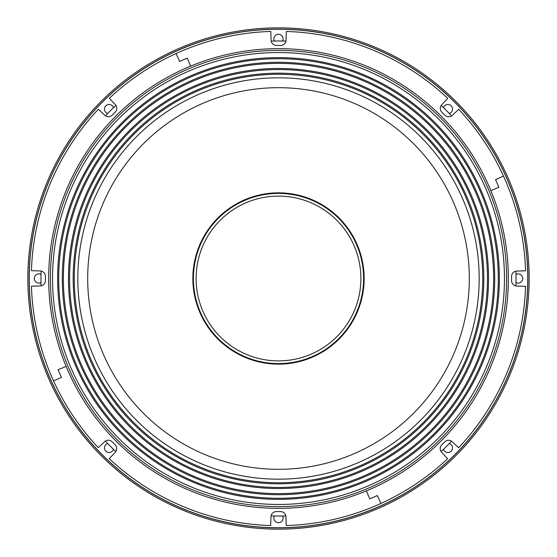 <?xml version="1.0" encoding="UTF-8"?>
<svg xmlns="http://www.w3.org/2000/svg" width="557" height="557" viewBox="0 0 557 557"><rect width="100%" height="100%" fill="white"/><g stroke="black" fill="none" stroke-linecap="round" stroke-linejoin="round"><path stroke-width="0.84" d="M274.406 515.977A4.609 4.609 0 0 0 278.5 522.703A4.609 4.609 0 0 0 282.594 515.977M107.689 443.525A4.609 4.609 0 0 0 109.081 452.528A4.609 4.609 0 0 0 113.475 449.311M41.023 274.406A4.609 4.609 0 0 0 34.297 278.5A4.609 4.609 0 0 0 41.023 282.594M113.475 107.689A4.609 4.609 0 0 0 104.528 108.378A4.609 4.609 0 0 0 107.689 113.475M282.594 41.023A4.609 4.609 0 0 0 278.5 34.297A4.609 4.609 0 0 0 274.406 41.023M449.311 113.475A4.609 4.609 0 0 0 447.919 104.472A4.609 4.609 0 0 0 443.525 107.689M515.977 282.594A4.609 4.609 0 0 0 522.703 278.5A4.609 4.609 0 0 0 515.977 274.406M443.525 449.311A4.609 4.609 0 0 0 452.472 448.622A4.609 4.609 0 0 0 449.311 443.525M278.5 29.152A249.348 249.348 0 0 0 29.152 278.5A249.348 249.348 0 0 0 278.5 527.848A249.348 249.348 0 0 0 527.848 278.5A249.348 249.348 0 0 0 278.5 29.152M278.5 529.15A250.65 250.65 0 0 0 529.15 278.5A250.65 250.65 0 0 0 278.5 27.85A250.65 250.65 0 0 0 27.85 278.5A250.65 250.65 0 0 0 278.5 529.15M278.5 52.546A225.954 225.954 0 0 1 504.454 278.5A225.954 225.954 0 0 1 278.5 504.454A225.954 225.954 0 0 1 52.546 278.5A225.954 225.954 0 0 1 278.5 52.546M278.5 50.409A228.092 228.092 0 0 1 506.592 278.5A228.092 228.092 0 0 1 278.5 506.592A228.092 228.092 0 0 1 50.409 278.5A228.092 228.092 0 0 1 278.5 50.409M271.182 41.107A237.512 237.512 0 0 1 285.936 41.107M441.186 105.461A237.512 237.512 0 0 1 451.623 115.898M515.893 271.182A237.512 237.512 0 0 1 515.893 285.936M451.539 441.186A237.512 237.512 0 0 1 441.102 451.623M285.818 515.893A237.512 237.512 0 0 1 271.064 515.893M278.5 57.636A220.864 220.864 0 0 1 499.364 278.5A220.864 220.864 0 0 1 278.5 499.364A220.864 220.864 0 0 1 57.636 278.5A220.864 220.864 0 0 1 278.5 57.636M278.5 498.285A219.785 219.785 0 0 1 58.715 278.5A219.785 219.785 0 0 1 278.5 58.715A219.785 219.785 0 0 1 498.285 278.5A219.785 219.785 0 0 1 278.5 498.285M278.5 494.707A216.207 216.207 0 0 1 62.293 278.5A216.207 216.207 0 0 1 278.5 62.293A216.207 216.207 0 0 1 494.707 278.5A216.207 216.207 0 0 1 278.5 494.707M278.5 63.38A215.12 215.12 0 0 1 493.62 278.5A215.12 215.12 0 0 1 278.5 493.62A215.12 215.12 0 0 1 63.38 278.5A215.12 215.12 0 0 1 278.5 63.38M278.5 68.469A210.031 210.031 0 0 1 488.531 278.5A210.031 210.031 0 0 1 278.5 488.531A210.031 210.031 0 0 1 68.469 278.5A210.031 210.031 0 0 1 278.5 68.469M278.5 487.445A208.945 208.945 0 0 1 69.555 278.5A208.945 208.945 0 0 1 278.5 69.555A208.945 208.945 0 0 1 487.445 278.5A208.945 208.945 0 0 1 278.5 487.445M278.5 483.824A205.324 205.324 0 0 1 73.176 278.5A205.324 205.324 0 0 1 278.5 73.176A205.324 205.324 0 0 1 483.824 278.5A205.324 205.324 0 0 1 278.5 483.824M278.5 77.827A200.673 200.673 0 0 1 479.173 278.5A200.673 200.673 0 0 1 278.5 479.173A200.673 200.673 0 0 1 77.827 278.5A200.673 200.673 0 0 1 278.5 77.827M278.5 469.307A190.807 190.807 0 0 1 87.693 278.5A190.807 190.807 0 0 1 278.5 87.693A190.807 190.807 0 0 1 469.307 278.5A190.807 190.807 0 0 1 278.5 469.307M115.814 451.539A237.512 237.512 0 0 1 105.377 441.102M41.107 285.818A237.512 237.512 0 0 1 41.107 271.064M105.461 115.814A237.512 237.512 0 0 1 115.898 105.377M360.497 286.577A82.394 82.394 0 0 0 286.577 196.503A82.394 82.394 0 0 0 196.503 270.423A82.394 82.394 0 0 0 270.423 360.497A82.394 82.394 0 0 0 360.497 286.577M193.808 270.152A85.103 85.103 0 0 0 270.152 363.192A85.103 85.103 0 0 0 363.192 286.848A85.103 85.103 0 0 0 286.848 193.808A85.103 85.103 0 0 0 193.808 270.152M363.735 286.897A85.646 85.646 0 0 0 286.897 193.265A85.646 85.646 0 0 0 193.265 270.103A85.646 85.646 0 0 0 270.103 363.735A85.646 85.646 0 0 0 363.735 286.897M373.148 50.158A247.183 247.183 0 0 0 286.326 31.443L286.047 40.174A5.424 5.424 0 0 1 280.582 45.423A233.091 233.091 0 0 0 276.53 45.423A5.424 5.424 0 0 1 271.071 40.167L270.799 31.443A247.183 247.183 0 0 0 176.054 53.549L179.646 61.444A238.507 238.507 0 0 1 187.284 58.123L190.598 66.137A229.832 229.832 0 0 1 490.863 190.598L498.877 187.284A238.507 238.507 0 0 0 495.556 179.646L503.451 176.054A247.183 247.183 0 0 0 458.731 109.339L452.361 115.313A5.424 5.424 0 0 1 444.785 115.16A233.091 233.091 0 0 0 441.924 112.298A5.424 5.424 0 0 1 441.771 104.723L447.751 98.352A247.183 247.183 0 0 0 373.148 50.158M506.842 373.148A247.183 247.183 0 0 0 525.557 286.326L516.826 286.047A5.424 5.424 0 0 1 511.577 280.582A233.091 233.091 0 0 0 511.577 276.53A5.424 5.424 0 0 1 516.833 271.071L525.557 270.799A247.183 247.183 0 0 0 503.451 176.054L495.556 179.646A238.507 238.507 0 0 1 498.877 187.284L490.863 190.598A229.832 229.832 0 0 1 366.402 490.863L369.716 498.877A238.507 238.507 0 0 0 377.354 495.556L380.946 503.451A247.183 247.183 0 0 0 447.661 458.731L441.687 452.361A5.424 5.424 0 0 1 441.84 444.785A233.091 233.091 0 0 0 444.702 441.924A5.424 5.424 0 0 1 452.277 441.771L458.648 447.751A247.183 247.183 0 0 0 506.842 373.148M183.852 506.842A247.183 247.183 0 0 0 270.674 525.557L270.953 516.826A5.424 5.424 0 0 1 276.418 511.577A233.091 233.091 0 0 0 280.47 511.577A5.424 5.424 0 0 1 285.929 516.833L286.201 525.557A247.183 247.183 0 0 0 380.946 503.451L377.354 495.556A238.507 238.507 0 0 1 369.716 498.877L366.402 490.863A229.832 229.832 0 0 1 66.137 366.402L58.123 369.716A238.507 238.507 0 0 0 61.444 377.354L53.549 380.946A247.183 247.183 0 0 0 98.269 447.661L104.639 441.687A5.424 5.424 0 0 1 112.215 441.84A233.091 233.091 0 0 0 115.076 444.702A5.424 5.424 0 0 1 115.229 452.277L109.249 458.648A247.183 247.183 0 0 0 183.852 506.842M50.158 183.852A247.183 247.183 0 0 0 31.443 270.674L40.174 270.953A5.424 5.424 0 0 1 45.423 276.418A233.091 233.091 0 0 0 45.423 280.47A5.424 5.424 0 0 1 40.167 285.929L31.443 286.201A247.183 247.183 0 0 0 53.549 380.946L61.444 377.354A238.507 238.507 0 0 1 58.123 369.716L66.137 366.402A229.832 229.832 0 0 1 190.598 66.137L187.284 58.123A238.507 238.507 0 0 0 179.646 61.444L176.054 53.549A247.183 247.183 0 0 0 109.339 98.269L115.313 104.639A5.424 5.424 0 0 1 115.16 112.215A233.091 233.091 0 0 0 112.298 115.076A5.424 5.424 0 0 1 104.723 115.229L98.352 109.249A247.183 247.183 0 0 0 50.158 183.852M278.5 29.256A249.244 249.244 0 0 0 29.256 278.5A249.244 249.244 0 0 0 278.5 527.744A249.244 249.244 0 0 0 527.744 278.5A249.244 249.244 0 0 0 278.5 29.256M278.5 74.269A204.231 204.231 0 0 1 482.731 278.5A204.231 204.231 0 0 1 278.5 482.731A204.231 204.231 0 0 1 74.269 278.5A204.231 204.231 0 0 1 278.5 74.269"/></g></svg>
